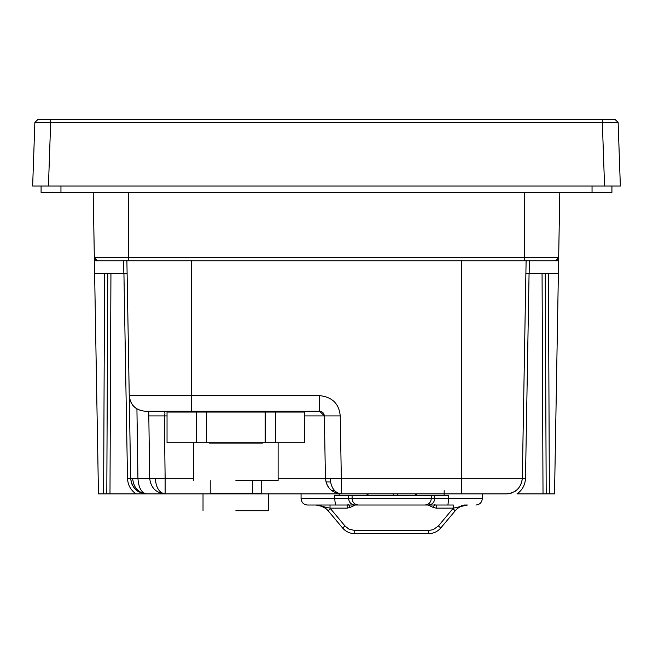 <?xml version="1.0" encoding="UTF-8"?>
<svg xmlns="http://www.w3.org/2000/svg" width="653" height="653" viewBox="0 0 653 653"><rect width="100%" height="100%" fill="white"/><g stroke="black" fill="none" stroke-linecap="round" stroke-linejoin="round"><path stroke-width="0.98" d="M315.962 505.022L330.018 505.022L330.018 508.148L347.143 508.148L347.143 505.022L348.718 504.663L350.147 507.43L355.281 505.022M428.074 505.022L433.217 507.43L434.653 504.655L435.192 504.867M463.834 505.022L466.96 505.022M520.327 485.701L521.755 482.175L522.318 478.274C521.184 487.718 515.878 492.925 506.418 493.897L461.63 493.897L482.298 493.897L482.298 498.663C481.89 502.5 479.775 504.622 475.939 505.022C479.775 504.622 481.89 502.5 482.298 498.663L448.668 498.663L447.925 505.022L307.424 505.022C303.588 504.622 301.466 502.5 301.066 498.663L301.066 493.897L245.422 493.897M428.376 505.022C432.196 504.622 434.302 502.5 434.71 498.663L431.274 498.663C430.874 502.5 428.76 504.622 424.94 505.022L436.22 505.022L436.22 508.148L436.212 505.022L453.345 505.022L453.345 508.148L467.458 505.022C462.569 505.12 458.504 507.014 455.28 510.703L440.775 527.991M348.71 504.647L347.143 505.022L347.143 505.602M461.23 505.74L462.112 505.553M330.516 508.711L344.996 525.975L342.564 527.959L328.075 510.703L330.516 508.711L330.018 508.148L315.897 505.022C320.794 505.12 324.859 507.014 328.075 510.703L326.9 509.446M307.424 505.022C303.588 504.622 301.466 502.5 301.066 498.663L334.687 498.663L334.687 495.488L448.668 495.488L444.179 495.488L444.179 490.713M325.831 508.507L320.345 505.659M319.546 505.446L319.08 505.349M467.311 505.022L466.446 505.055M457.696 508.377L456.463 509.446M433.217 507.43L436.22 508.148L453.345 508.148L452.847 508.711L455.28 510.703M347.143 508.148L350.147 507.43M428.662 533.64L428.621 533.64C433.519 533.542 437.583 531.648 440.799 527.959L438.367 525.975L452.847 508.711M438.367 525.975L433.306 529.624L428.621 530.514L354.734 530.514L348.686 528.987L344.996 525.975L342.564 527.959C345.78 531.648 349.845 533.542 354.734 533.64L428.621 533.64C433.519 533.542 437.583 531.648 440.799 527.959M330.1 478.796L325.447 478.796M235.88 510.711L268.742 510.711L235.88 510.711M393.204 495.488L393.384 493.897L389.972 493.897M559.801 192.398L558.388 273.476L525.877 273.476L522.318 478.274L461.63 478.274L461.63 493.897L165.144 493.897L165.144 478.274L155.292 478.355C156.018 487.75 159.299 492.933 165.144 493.897L146.582 493.897C141.432 492.925 138.55 487.718 137.93 478.274L132.616 478.314C133.62 487.734 138.281 492.925 146.582 493.897L106.798 493.897L109.982 493.897L110.937 273.476M330.091 478.388L325.431 478.274C326.427 487.693 331.724 492.901 341.331 493.897L341.331 478.274L330.091 478.388C330.924 487.775 334.671 492.942 341.331 493.897C331.863 492.925 326.565 487.718 325.431 478.274L324.345 415.912L322.917 412.598M278.129 478.274L325.431 478.274L324.345 415.912C324.002 413.08 322.411 411.521 319.578 411.227L209.025 411.227M397.701 495.488L397.693 493.897L393.384 493.897M97.526 260.759L102.007 260.759L97.517 260.759L94.342 257.633L94.612 273.476L93.199 192.398L94.342 257.633C95.126 260.147 96.187 261.184 97.517 260.759L524.424 260.759L524.424 257.633L558.658 257.633L554.536 493.897L516.947 493.897C522.31 490.199 525.159 485.008 525.494 478.314L522.318 478.274L525.885 273.476M529.991 273.476L558.388 273.476L558.625 258.049M107.761 273.476L106.798 493.897L98.464 493.897L94.342 257.633L128.576 257.633L128.576 192.398M556.862 260.441L556.225 260.669M545.239 273.476L546.202 493.897L543.018 493.897L542.063 273.476M545.924 260.759L555.483 260.759C556.813 261.184 557.874 260.147 558.658 257.633C557.874 260.147 556.813 261.184 555.483 260.759L550.969 260.759M527.142 260.759L529.346 260.759L529.159 273.476M558.658 257.633L555.483 260.759L524.424 260.759M132.779 485.889L131.971 484.257M123.009 273.476L94.612 273.476L123.841 273.476L123.646 260.759L126.886 260.759L118.585 260.759M118.552 260.759L114.006 260.759L118.552 260.759M126.878 260.204L129.245 395.612C130.38 405.056 135.677 410.255 145.137 411.227C135.677 410.255 130.38 405.056 129.245 395.612L130.682 478.274C131.539 487.53 136.836 492.729 146.582 493.897C137.122 492.925 131.816 487.718 130.682 478.274L127.115 273.476L123.841 273.476M136.053 493.897C130.673 490.166 127.825 484.967 127.506 478.314L127.506 478.347M146.509 493.897L145.17 493.831M146.264 493.897L144.435 493.75M142.313 493.309L137.987 491.374L134.763 488.632M132.779 485.897L132.037 484.428M165.144 493.897C155.936 492.925 150.786 487.718 149.684 478.274L148.745 411.227M506.418 493.897L511.046 493.211M506.491 493.897L509.062 493.676M510.728 493.301L512.23 492.795M514.874 491.464L515.878 490.778M517.519 489.375L518.36 488.493M136.926 408.941L137.93 478.274L155.292 478.355M167.037 415.912L164.27 415.912L165.144 478.274L193.639 478.274M191.37 260.204L191.37 395.612L319.578 395.612C332.214 396.983 339.103 403.75 340.237 415.912L341.331 478.274L461.63 478.274L461.63 260.204M522.318 478.274L526.122 260.204M163.217 411.227C165.078 411.659 165.429 413.218 164.27 415.912L148.745 415.912M304.731 415.912L340.237 415.912M191.37 411.227L145.137 411.227C135.612 410.321 130.314 405.113 129.245 395.612L191.37 395.612L191.37 411.227L319.578 411.227L319.578 395.612M122.062 260.759L120.119 260.759M235.88 480.665L278.129 480.665L235.88 480.665M235.88 493.897L235.88 493.186L210.225 493.186L252.784 493.186L252.784 480.665M209.18 411.227L209.18 412.067M262.579 412.067L262.579 411.227M196.324 412.067L196.324 442.734L167.037 442.734L167.037 412.067L304.731 412.067L304.731 442.734L275.444 442.734L275.444 412.067M196.324 442.734L206.593 442.734L206.593 412.067M206.593 442.734L265.175 442.734L265.175 412.067M265.175 442.734L275.444 442.734M262.579 442.734L262.579 443.109C293.221 443.109 293.221 443.109 262.579 443.109L209.18 443.109C178.547 443.109 178.547 443.109 209.18 443.109L209.18 442.734M261.216 480.665L261.216 493.186L252.784 493.186M47.751 186.04L604.556 186.04L602.335 122.429L618.13 122.429L614.955 119.36L618.13 122.429L602.335 122.429L604.556 186.04L620.35 186.04L618.13 122.429L620.35 186.04L611.918 186.04L611.918 192.398L592.042 192.398L592.042 186.04L592.042 192.398L60.958 192.398L60.958 186.04L60.958 192.398L41.082 192.398L41.082 186.04L41.082 192.398L611.918 192.398L611.918 186.04L620.35 186.04L32.65 186.04L34.87 122.429L38.045 119.36L50.665 119.36L38.045 119.36L34.87 122.429L50.665 122.429L50.665 119.36L602.335 119.36L50.665 119.36L50.665 122.429L34.87 122.429L32.65 186.04L47.881 186.04M51.701 186.04L50.95 186.04M48.444 186.04L50.665 122.429L602.335 122.429L602.335 119.36L614.955 119.36L602.335 119.36L602.335 122.429L50.665 122.429L48.444 186.04M608.441 122.397L613.502 122.38L608.441 122.397M335.438 505.022L334.687 498.663L348.653 498.663C349.053 502.5 351.167 504.622 354.987 505.022M358.424 505.022C354.603 504.622 352.489 502.5 352.089 498.663L348.653 498.663L348.653 495.488M431.274 495.488L431.274 498.663L352.089 498.663L352.089 495.488M434.71 495.488L434.71 498.663L448.668 498.663L448.668 495.488M339.185 495.488L339.185 493.897M428.621 530.514L428.621 533.64L431.919 533.297M354.734 530.514L354.734 533.64C349.845 533.542 345.78 531.648 342.564 527.959L346.351 531.248M331.789 490.713L334.581 490.713M330.442 481.971L325.937 481.971M548.422 273.476L549.377 493.897M524.424 192.398L524.424 257.633L128.576 257.633L128.576 260.759M103.623 493.897L104.578 273.476M132.616 478.314L127.506 478.314L123.931 273.476M130.682 478.274L127.506 478.314M529.069 273.476L525.494 478.314M436.22 505.022L435.731 504.989M438.416 530.269L437.567 530.881M437.004 531.248L435.306 532.171M433.559 532.856L432.898 533.052M348.016 532.154L349.796 532.856M350.465 533.06L351.436 533.297M268.742 493.897L268.742 510.711M203.026 493.897L203.026 510.711M369.125 495.488L366.374 493.897M414.239 495.488L416.989 493.897M526.114 260.759L526.979 260.759M529.338 260.759L531.101 260.759M532.872 260.759L534.407 260.759M103.19 260.759L104.3 260.759M115.23 260.759L115.687 260.759M210.682 260.759L208.903 260.759M207.719 260.759L209.972 260.759M211.605 260.759L213.629 260.759M309.073 260.759L308.216 260.759M306.371 260.759L304.241 260.759M307.188 260.759L308.273 260.759M345.812 260.759L344.033 260.759M342.849 260.759L345.102 260.759M346.735 260.759L348.759 260.759M444.203 260.759L443.346 260.759M441.501 260.759L439.371 260.759M442.318 260.759L443.403 260.759M324.345 415.912L319.578 411.227M193.639 443.109L193.639 480.665M210.225 480.665L210.225 493.186M285.859 412.067L285.859 411.227M185.909 412.067L185.909 411.227M278.129 443.109L278.129 480.665"/></g></svg>
